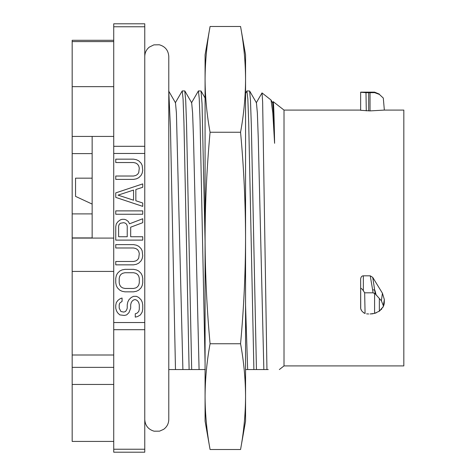 <?xml version="1.0" encoding="UTF-8"?>
<svg xmlns="http://www.w3.org/2000/svg" width="476" height="476" viewBox="0 0 476 476"><rect width="100%" height="100%" fill="white"/><g stroke="black" fill="none" stroke-linecap="round" stroke-linejoin="round"><path stroke-width="0.71" d="M205.079 241.564L202.05 103.786L201.045 90.993L198.409 90.928L199.242 98.556L200.075 120.648L205.079 363.105M191.513 102.804L198.409 90.928M268.238 369.555L245.556 369.555M205.311 369.555L168.784 369.555M247.657 369.555L245.556 305.295M246.889 91.029L247.847 99.091L248.71 122.677L253.886 369.555M256.445 369.555L251.322 124.766L250.471 100.412L249.62 90.993L246.984 90.928M263.847 369.555L258.295 139.141L257.367 112.99L256.433 102.792M266.947 369.555L262.639 101.918L262.026 92.915L256.278 102.804M279.347 369.555L284.011 365.913L284.011 110.087L360.653 110.087L360.653 92.142L360.653 110.301L370.03 110.896L384.346 110.087L403.827 110.087L403.827 365.913L284.011 365.913M272.462 102.81L273.188 101.632L284.011 110.087M273.188 101.632C273.658 102.614 274.128 116.501 274.598 143.294L273.617 114.169L272.635 102.81L271.017 100.008L272.808 112.842L274.598 143.294M262.026 92.915L271.017 100.008M384.346 110.087L383.299 98.056L379.36 94.397L374.588 92.63L370.03 92.701L370.03 110.896M360.713 308.085L360.653 278.942C360.963 276.895 361.861 275.854 363.349 275.818L370.251 275.818L372.732 277.377L375.243 293.865L381.377 300.772L383.299 305.58L383.299 306.574L384.203 303.73L384.352 299.606L382.436 293.222L372.732 277.377M383.299 306.574L379.36 311.149L374.588 313.369L370.114 313.976M371.577 313.904L373.083 313.708M374.564 313.375L375.219 313.184M375.6 313.059L376.278 312.809M378.866 311.482L380.199 310.501M381.097 309.68L381.907 308.769M382.799 307.496L383.715 305.568L384.346 301.957M383.876 305.092L384.197 303.777M366.597 313.851L368.68 313.976L366.597 313.851M364.872 313.41L364.438 313.214M363.902 312.922L363.468 312.637M361.974 311.161L361.736 310.822M361.266 309.965L360.933 309.085M360.653 92.255L365.99 92.677L366.282 110.872M370.03 92.701L365.99 92.677M363.349 275.818L363.349 290.747L364.664 292.811L373.071 292.811L375.243 293.865M360.653 278.942L360.653 307.151C360.457 309.721 361.933 311.834 365.074 313.488L364.664 292.811M363.349 290.747C361.504 288.212 360.606 287.742 360.653 289.331M381.377 300.772L382.436 293.222M376.159 295.049L374.945 290.443A2.701 1.624 170.4 0 0 372.631 289.872L373.071 292.811M205.079 79.373C205.168 96.985 206.834 114.615 210.077 132.251C206.834 167.522 205.168 202.776 205.079 238L205.079 54.835L210.077 26.495C206.834 44.137 205.168 61.761 205.079 79.373C205.168 61.761 206.834 44.137 210.077 26.495L240.559 26.495L245.556 54.835L245.556 421.165L240.559 449.505C243.801 431.863 245.467 414.239 245.556 396.627C245.467 414.239 243.801 431.863 240.559 449.505L210.077 449.505C206.834 431.863 205.168 414.239 205.079 396.627C205.168 414.239 206.834 431.863 210.077 449.505L205.079 421.165L205.079 396.627C205.168 379.015 206.834 361.391 210.077 343.749L240.559 343.749C243.801 361.391 245.467 379.015 245.556 396.627M210.077 132.251L240.559 132.251C243.801 167.522 245.467 202.776 245.556 238C245.467 273.23 243.801 308.478 240.559 343.749M210.077 343.749C206.834 308.478 205.168 273.23 205.079 238L205.079 396.627M245.556 79.373C245.467 61.761 243.801 44.137 240.559 26.495C243.801 44.137 245.467 61.761 245.556 79.373C245.467 96.985 243.801 114.615 240.559 132.251M199.081 369.555L193.53 139.141L192.601 112.99L191.667 102.792M191.679 369.555L186.556 124.766L185.705 100.412L184.777 90.928L182.219 90.928L183.081 99.091L183.944 122.677L189.121 369.555M175.317 102.804L182.219 90.928M182.891 369.555L176.412 112.996L175.483 102.804L168.659 90.993M175.483 369.555L170.456 128.109L168.784 91.356M144.763 449.237L144.763 452.2L113.728 452.2L113.728 23.8L144.763 23.8L144.763 449.237L113.728 449.237M122.07 301.391L122.07 298.024L120.345 298.583L118.048 300.267L116.328 302.516L115.751 305.33L115.751 308.139L116.328 310.388L117.477 312.637L119.773 314.886L124.367 315.451L126.664 314.886L128.96 312.637L130.68 308.139L130.68 304.765L131.257 302.516L132.405 300.832L134.125 299.707L135.85 299.707L137.57 300.832L138.718 302.516L139.295 304.765L139.295 309.263L138.718 311.512L136.999 313.202L135.273 313.761L135.273 317.135L137.57 316.576L140.444 314.886L142.163 312.077L142.74 309.263L142.74 304.765L142.163 301.957L141.015 299.707L138.718 297.458L136.422 296.334L133.554 296.334L131.257 297.458L128.96 299.707L127.812 301.957L127.235 304.765L127.235 308.139L126.664 309.828L125.515 311.512L123.79 312.077L120.922 311.512L119.196 308.139L119.196 304.765L119.773 303.081L122.07 301.391M115.751 282.839L116.328 285.654L117.477 287.903L119.773 290.152L122.07 291.276L124.938 291.836L133.554 291.836L136.422 291.276L138.718 290.152L141.015 287.903L142.163 285.654L142.74 282.839L142.74 278.341L142.163 275.533L141.015 273.284L138.718 271.034L136.422 269.91L133.554 269.351L124.938 269.351L122.07 269.91L119.773 271.034L117.477 273.284L116.328 275.533L115.751 278.341L115.751 282.839M119.196 282.839L119.196 278.341L119.773 276.092L120.922 274.408L122.641 273.284L124.938 272.724L133.554 272.724L135.85 273.284L137.57 274.408L138.718 276.092L139.295 278.341L139.295 282.839L138.718 285.088L137.57 286.778L135.85 287.903L133.554 288.462L124.938 288.462L122.641 287.903L120.922 286.778L119.773 285.088L119.196 282.839M133.554 244.61L115.751 244.61L115.751 247.984L133.554 247.984L135.85 248.549L137.57 249.674L138.718 251.358L139.295 253.607L138.718 258.105L137.57 259.789L135.85 260.913L133.554 261.479L115.751 261.479L115.751 264.852L133.554 264.852L136.422 264.287L138.718 263.163L141.015 260.913L142.163 258.664L142.74 255.856L142.163 250.798L141.015 248.549L138.718 246.3L136.422 245.176L133.554 244.61M130.68 236.739L130.68 227.183L142.74 222.685L142.74 218.752L129.531 223.809L128.383 221.56L126.086 219.876L124.367 219.311L122.07 219.311L120.345 219.876L118.048 221.56L116.328 223.809L115.751 226.624L115.751 240.112L142.74 240.112L142.74 236.739L130.68 236.739M127.235 226.058L127.235 236.739L118.625 236.739L118.625 226.058L119.196 224.375L120.345 223.25L123.79 222.685L125.515 223.25L126.664 224.375L127.235 226.058M142.74 210.88L115.751 210.88L115.751 214.254L142.74 214.254L142.74 210.88M115.751 192.887L115.751 197.385L142.74 206.382L142.74 203.008L135.85 200.759L135.85 189.513L142.74 187.264L142.74 183.891L115.751 192.887M118.048 195.136L133.554 190.079L133.554 200.2L118.048 195.136M133.554 159.157L115.751 159.157L115.751 162.53L133.554 162.53L135.85 163.09L137.57 164.214L138.718 165.904L139.295 168.153L138.718 172.651L137.57 174.335L135.85 175.46L133.554 176.025L115.751 176.025L115.751 179.398L133.554 179.398L136.422 178.833L138.718 177.709L141.015 175.46L142.163 173.21L142.74 170.402L142.163 165.339L141.015 163.09L138.718 160.84L136.422 159.716L133.554 159.157M92.142 238.089L92.142 136.428M75.547 196.374L92.142 204.079L75.547 196.374L75.547 178.161L92.142 178.161M113.728 441.419L72.173 441.419L72.173 238.089L113.728 238.089M72.173 402.577L72.173 397.21M72.173 424.705L72.173 419.338M92.142 237.911L72.173 237.911L72.173 40.287L113.728 40.287M72.173 81.622L72.173 74.464M72.173 111.158L72.173 104M144.763 419.481C145.162 425.55 148.274 429.453 154.105 431.191L159.525 431.167L163.637 429.334C166.957 426.889 168.677 423.604 168.784 419.481L168.784 56.519C168.367 50.379 165.208 46.464 159.287 44.78L153.861 44.869L149.327 47.1C146.37 49.546 144.847 52.681 144.763 56.519M383.299 98.056L379.36 94.397M379.36 94.117L374.588 92.142L374.588 92.63M368.68 92.701L368.68 110.896M370.251 275.818L372.631 289.872M374.588 293.287L374.588 313.369M379.36 298.946L379.36 311.149M383.299 305.604L384.352 299.606M113.728 329.69L144.763 329.69M113.728 26.763L144.763 26.763M113.728 146.31L144.763 146.31M113.728 153.468L144.763 153.468M113.728 322.532L144.763 322.532M113.728 384.453L72.173 384.453M113.728 355.001L72.173 355.001M113.728 271.421L72.173 271.421M92.142 153.605L72.173 153.605M92.142 213.897L72.173 213.897M113.728 86.662L72.173 86.662M113.728 41.59L72.173 41.59M246.907 90.999L245.556 93.332M256.439 102.804L249.62 90.993M360.653 92.142L374.588 92.142M201.045 90.993L205.079 97.979M184.855 90.993L191.673 102.804M113.728 367.371L72.173 367.371M113.728 136.428L72.173 136.428"/></g></svg>
